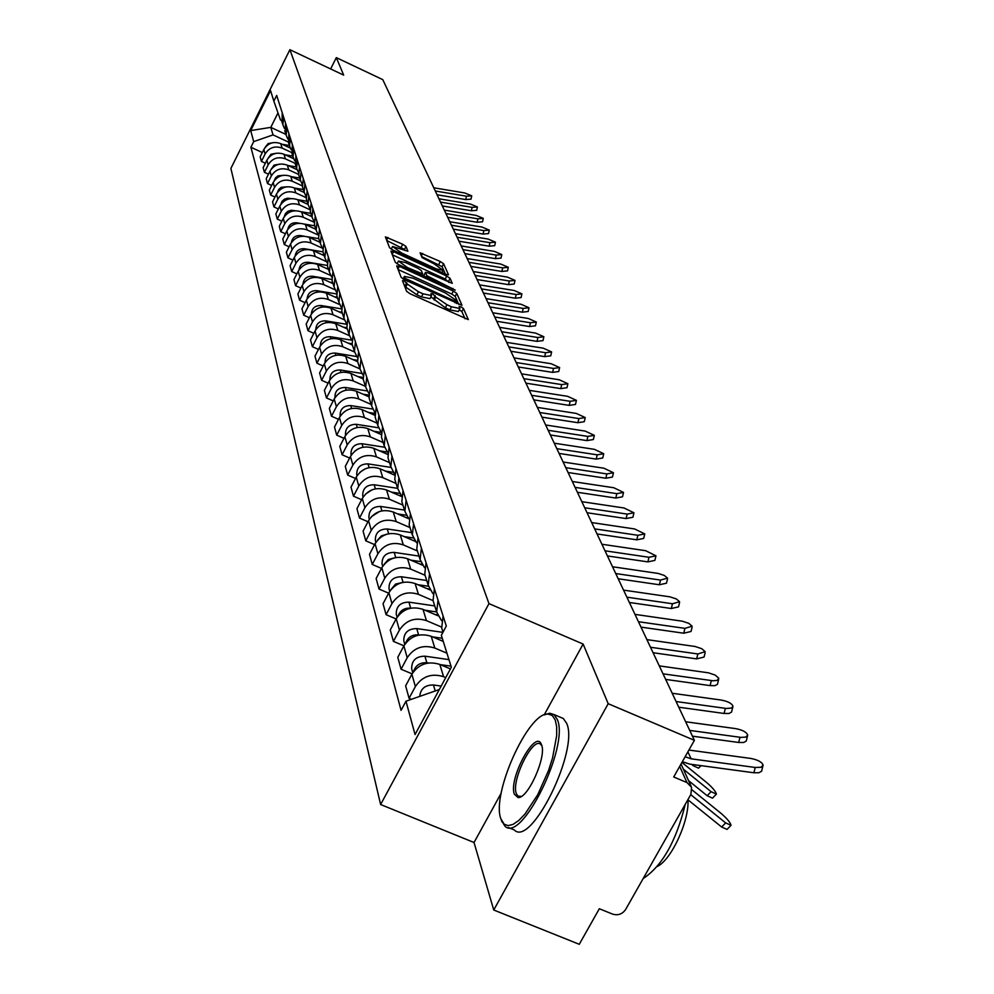 <?xml version="1.0" encoding="UTF-8"?>
<svg xmlns="http://www.w3.org/2000/svg" width="994" height="994" viewBox="0 0 994 994"><rect width="100%" height="100%" fill="white"/><g stroke="black" fill="none" stroke-linecap="round" stroke-linejoin="round"><path stroke-width="1.49" d="M404.359 280.991L402.483 280.718L406.658 291.366L410.149 293.802L468.336 319.608L463.465 308.525L461.03 306.848L459.191 306.475L459.924 308.5L451.5 306.798L446.927 304.711L435.77 297.02L432.763 293.951L430.911 293.578L431.582 295.566L423.034 293.826L418.424 291.727L407.316 284.035L404.359 280.991M465.055 318.788L461.875 311.569L459.253 309.805M459.775 308.799L458.333 311.544L449.909 309.855L445.324 307.767L430.899 296.883M405.987 246.475L402.707 244.238L385.374 236.883L389.598 247.779L392.928 250.053L445.995 274.394L448.505 274.791L443.622 263.77L440.317 261.521L420.089 252.836L422.077 257.608L434.229 263.932L443.212 270.405L436.403 268.939L401.514 252.936L392.58 246.487L407.9 251.221L405.987 246.475L404.483 249.395L386.765 240.523M501.2 793.113L474.039 842.514L493.745 910.007L608.204 703.702L583.118 644.062L488.973 603.619L289.9 49.7L343.688 75.122L336.32 57.627L382.765 79.632L694.396 740.331L673.708 776.985L686.991 782.576L679.672 766.411M608.204 703.702L694.396 740.331M399.352 266.367L396.705 265.945L401.203 277.425L404.645 279.811L461.999 305.32L456.755 293.404L453.339 291.056L399.352 266.367L397.948 269.101M395.314 262.366L390.94 251.122L393.574 251.681L446.728 276.059L450.083 278.357L452.258 283.34L428.054 272.89L425.457 272.331L426.836 275.698L455.277 290.136L398.693 264.69L395.314 262.366M493.745 910.007L579.266 944.3L599.332 908.74L612.553 914.095C617.982 915.71 622.343 914.169 625.624 909.51L690.88 794.392L691.613 787.347L686.991 782.576M474.039 842.514L380.627 804.531L230.894 168.421L289.9 49.7M336.32 57.627L330.642 68.959M450.431 668.9L439.82 664.427C428.029 660.761 418.71 664.029 411.876 674.218L415.368 686.568C422.264 676.305 431.669 673.013 443.572 676.69L445.747 677.61M415.368 686.568L409.068 698.31L411.429 699.291M443.1 615.982L441.709 627.959L442.578 630.718M411.876 674.218L405.639 685.848L409.068 698.31M441.572 620.703L436.664 611.981L438.031 600.14M412.075 673.845L401.067 669.235L407.217 657.717C413.976 647.641 423.171 644.423 434.825 648.063L446.94 653.182M434.403 588.759L433.049 600.525L433.893 603.221M443.249 641.403L431.234 636.309C419.692 632.706 410.572 635.887 403.887 645.889L397.786 657.307L401.067 669.235M432.862 593.617L428.215 585.217L429.545 573.588M403.924 645.814L393.413 641.379L399.426 630.084C406.024 620.194 415.032 617.05 426.451 620.629L441.522 627.052M426.066 562.679L424.749 574.234L425.581 576.88M437.994 615.771L423.009 609.372C411.69 605.818 402.769 608.937 396.221 618.74L390.269 629.947L393.413 641.379M424.525 567.661L420.114 559.56L421.406 548.129M396.121 618.951L386.07 614.677L391.959 603.594C398.408 593.89 407.229 590.809 418.412 594.337L433.073 600.612M418.064 537.679L416.784 549.023L417.617 551.62M430.054 589.939L415.119 583.54C404.024 580.024 395.277 583.08 388.878 592.71L383.05 603.718L386.07 614.677M416.548 542.761L412.348 534.934L413.603 523.714M388.642 593.169L379.025 589.057L384.777 578.173C391.102 568.643 399.75 565.623 410.708 569.115L425.084 575.29M410.398 513.687L409.155 524.82L409.963 527.392M422.549 565.201L407.54 558.74C396.668 555.273 388.095 558.268 381.833 567.723L376.13 578.533L379.025 589.057M408.882 518.856L404.881 511.301L406.111 500.28M381.472 568.406L372.253 564.455L377.894 553.757C384.082 544.401 392.555 541.444 403.315 544.886L417.405 550.962M403.03 490.638L401.812 501.585L402.607 504.107M415.455 541.481L400.271 534.921C389.598 531.504 381.199 534.437 375.061 543.718L369.482 554.341L372.253 564.455M399.265 495.534L401.514 495.882L397.712 488.588L398.905 477.754M374.589 544.613L365.755 540.811L371.271 530.299C377.347 521.117 385.647 518.209 396.196 521.601L410.025 527.59M395.947 468.485L394.767 479.245L395.55 481.73M408.795 518.756L393.276 512.022C382.802 508.655 374.564 511.525 368.55 520.645L363.083 531.082L365.755 540.811M394.456 473.815L390.816 466.745L391.984 456.097M367.979 521.738L359.505 518.073L364.91 507.735C370.861 498.702 379 495.857 389.362 499.199L402.93 505.114M389.139 447.176L387.983 457.762L388.753 460.197M401.464 496.491L386.542 489.98C376.266 486.662 368.19 489.483 362.288 498.454L356.933 508.704L359.505 518.073M387.66 452.556L384.181 445.722L385.324 435.248M361.63 499.709L353.479 496.18L358.784 486.016C364.612 477.145 372.613 474.349 382.777 477.654L396.097 483.469M382.578 426.662L381.46 437.074L382.205 439.472M394.369 475.033L380.068 468.77C369.979 465.49 362.04 468.261 356.262 477.07L351.006 487.159L353.479 496.18M381.124 432.104L377.795 425.482L378.9 415.181M355.517 478.499L347.676 475.082L352.882 465.093C358.598 456.37 366.451 453.624 376.428 456.88L389.524 462.632M376.254 406.906L375.16 417.132L375.906 419.493M387.585 454.37L373.819 448.331C363.916 445.088 356.125 447.809 350.447 456.482L345.291 466.397L347.676 475.082M374.825 412.386L371.644 405.962L372.713 395.823M349.627 458.06L342.098 454.755L347.192 444.939C352.808 436.341 360.511 433.657 370.315 436.875L383.175 442.529M370.166 387.859L369.097 397.923L369.83 400.247M381.087 434.477L367.792 428.613C358.064 425.42 350.41 428.091 344.843 436.614L339.786 446.381L342.098 454.755M368.749 393.363L365.705 387.151L366.749 377.173M343.961 438.342L336.705 435.148L341.712 425.482C347.217 417.033 354.783 414.399 364.425 417.567L377.061 423.146M364.289 369.482L363.245 379.385L363.978 381.671M374.862 415.293L361.99 409.603C352.423 406.447 344.906 409.068 339.439 417.468L334.481 427.06L336.705 435.148M362.897 375.024L359.965 368.985L360.996 359.169M338.494 419.306L331.499 416.225L336.407 406.708C341.812 398.395 349.254 395.811 358.735 398.929L371.16 404.446M358.623 351.739L357.604 361.493L358.312 363.754M368.886 396.792L356.386 391.251C346.981 388.132 339.588 390.704 334.22 398.967L329.349 408.422L331.499 416.225M357.244 357.306L354.436 351.454L355.442 341.787M333.214 400.93L326.467 397.948L331.3 388.579C336.606 380.404 343.924 377.857 353.23 380.938L365.457 386.38M353.143 334.605L352.149 344.21L352.845 346.434M363.158 378.938L350.969 373.508C341.712 370.439 334.456 372.974 329.188 381.1L324.392 390.406L326.467 397.948M351.789 340.197L349.08 334.506L350.062 324.988M328.119 383.175L321.609 380.292L326.355 371.06C331.574 363.009 338.768 360.511 347.925 363.555L359.94 368.923M347.85 318.043L346.881 327.511L347.565 329.697M357.666 361.704L345.726 356.374C336.631 353.342 329.499 355.827 324.317 363.829L319.608 372.998L321.609 380.292M346.521 323.646L343.912 318.13L344.881 308.749M323.199 366.003L316.912 363.208L321.571 354.125C326.703 346.198 333.773 343.738 342.793 346.744L354.572 352.013M342.731 302.039L341.774 311.358L342.458 313.52M352.41 345.055L340.669 339.799C331.71 336.804 324.69 339.252 319.608 347.13L314.974 356.15L316.912 363.208M341.414 307.655L338.917 302.288L339.861 293.044M318.44 349.403L312.377 346.695L316.949 337.736C321.994 329.933 328.952 327.511 337.823 330.48L349.403 335.674M337.774 286.545L336.842 295.74L337.513 297.852M347.328 328.952L335.773 323.758C326.951 320.801 320.043 323.199 315.048 330.965L310.501 339.861L312.377 346.695M336.494 292.174L334.071 286.943L334.99 277.835M313.843 333.325L307.978 330.704L312.476 321.882C317.434 314.179 324.28 311.805 333.015 314.738L344.433 319.882M332.99 271.548L332.071 280.606L332.729 282.706L330.132 282.296M342.408 313.358L331.027 308.227C322.354 305.307 315.558 307.668 310.625 315.322L306.164 324.081L307.978 330.704M331.723 277.177L329.387 272.095L330.294 263.112M309.382 317.757L303.717 315.21L308.152 306.525C313.023 298.933 319.757 296.597 328.355 299.492L339.662 304.586M328.343 257.024L327.448 265.957L328.095 268.02M337.637 298.25L326.43 293.18C317.894 290.298 311.197 292.634 306.351 300.163L301.952 308.811L303.717 315.21M327.101 262.652L324.852 257.707L325.734 248.86M305.083 302.673L299.592 300.2L303.953 291.64C308.749 284.16 315.384 281.849 323.845 284.719L335.065 289.801M323.845 242.958L322.963 251.755L323.609 253.793M333.015 283.613L321.981 278.606C313.57 275.76 306.972 278.047 302.213 285.477L297.889 294L299.592 300.2M322.615 248.575L320.441 243.766L321.31 235.031M300.909 288.049L295.591 285.663L299.877 277.214C304.599 269.834 311.134 267.572 319.472 270.405L330.642 275.462M319.484 229.316L318.627 237.988L319.26 240.001M328.542 269.411L317.658 264.466C309.37 261.658 302.884 263.907 298.188 271.238L293.938 279.637L295.591 285.663M318.279 234.932L316.179 230.235L317.024 221.625M296.858 273.872L291.714 271.548L295.926 263.224C300.573 255.955 307.009 253.718 315.235 256.514L326.392 261.584M315.247 216.083L314.402 224.632L315.036 226.62M324.193 255.644L313.47 250.761C305.307 247.978 298.908 250.202 294.299 257.421L290.099 265.709L291.714 271.548M314.067 221.687L312.029 217.114L312.861 208.616M292.932 260.117L287.949 257.856L292.099 249.643C296.672 242.474 303.021 240.275 311.11 243.033L322.317 248.14M311.147 203.236L310.314 211.672L310.936 213.635M319.969 242.275L309.407 237.454C301.356 234.696 295.056 236.895 290.509 244.015L286.384 252.19L287.949 257.856M309.979 208.839L308.016 204.379L308.836 195.992M289.13 246.76L284.296 244.561L288.384 236.46C292.895 229.39 299.132 227.216 307.121 229.949L318.279 235.044M307.158 190.761L306.351 199.098L306.96 201.024M315.881 229.291L305.456 224.532C297.529 221.811 291.317 223.973 286.844 231.006L282.781 239.057L284.296 244.561M306.015 196.352L304.114 192.004L304.909 183.741M285.427 233.789L280.743 231.652L284.769 223.662C289.217 216.68 295.367 214.542 303.232 217.251L314.079 222.209M303.282 178.659L302.487 186.884L303.095 188.785M311.905 216.692L301.629 211.983C293.802 209.287 287.688 211.411 283.278 218.357L279.264 226.309L280.743 231.652M302.164 184.225L300.312 179.989L301.107 171.825M281.849 221.19L277.289 219.115L281.265 211.225C285.638 204.342 291.702 202.229 299.467 204.901L310.016 209.746M299.529 166.893L298.747 175.006L299.343 176.882M308.028 204.429L297.902 199.782C290.186 197.123 284.16 199.222 279.811 206.069L275.86 213.921L277.289 219.115M298.424 172.447L296.634 168.309L297.405 160.258M278.357 208.951L273.934 206.926L277.848 199.135C282.159 192.339 288.148 190.264 295.802 192.898L306.09 197.632M295.864 155.449L295.69 165.327M304.239 192.513L294.286 187.928C286.67 185.294 280.73 187.369 276.444 194.128L272.555 201.869L273.934 206.926M294.783 160.991L293.044 156.953L293.802 149.001M274.978 197.036L270.679 195.072L274.53 187.381C278.792 180.672 284.682 178.622 292.236 181.231L302.3 185.866M292.311 144.329L292.137 154.07M300.573 180.92L290.757 176.398C283.253 173.801 277.388 175.839 273.164 182.511L269.324 190.152L270.679 195.072M291.242 149.858L289.565 145.907L290.31 138.054M271.685 185.456L267.51 183.542L271.312 175.95C275.5 169.328 281.327 167.303 288.769 169.887L298.622 174.435M288.856 133.507L288.682 143.136M297.02 169.651L287.328 165.178C279.923 162.606 274.133 164.619 269.97 171.204L266.193 178.758L267.51 183.542M287.8 139.023L286.173 135.159L286.906 127.406M268.479 174.186L264.429 172.322L268.169 164.818C272.306 158.282 278.047 156.294 285.402 158.841L295.069 163.314M285.489 122.983L285.328 132.488M293.59 158.692L283.998 154.256C276.692 151.722 270.977 153.697 266.864 160.208L263.137 167.663L264.429 172.322M284.458 128.462L282.868 124.697L283.588 117.031M265.361 163.215L261.422 161.388L265.112 153.995C269.188 147.534 274.853 145.571 282.11 148.094L291.64 152.504M282.209 112.732L282.048 122.125M290.26 148.044L280.755 143.633C273.536 141.111 267.895 143.074 263.845 149.498L260.167 156.853L261.422 161.388M277.997 112.918L270.79 127.369L273.039 134.898L253.706 141.608L250.699 130.574L270.554 90.616L273.847 101.127L276.68 95.436L446.306 626.034L441.336 635.303L451.338 667.222L415.057 734.554L405.974 701.205L438.938 689.662M253.706 141.608L250.898 147.249L401.067 710.35L405.974 701.205M488.973 603.619L380.627 804.531M583.118 644.062L544.165 714.934M285.937 134.414L270.79 127.369L250.699 130.574M281.526 120.473L280.482 119.976L273.847 101.127M273.039 134.898L288.322 141.993M262.329 152.529L250.898 147.249M404.061 284.744L405.726 287.104L416.834 294.796L418.424 291.727M431.433 295.839L429.992 298.622L421.431 296.895L416.834 294.796M458.768 304.499L455.202 296.398L451.785 294.05L398.109 269.523M405.055 278.295L457.277 302.238L456.619 300.673L445.585 293.081L412.957 278.171L404.421 276.407L405.055 278.295L404.334 279.662M392.344 254.787L445.2 279.003L446.728 276.059M449.089 282.52L445.2 279.003M424.09 275.164L424.339 276.431M405.502 262.553L398.457 261.062L407.552 267.647L422.674 273.922L421.319 270.567L417.94 268.256L405.502 262.553M404.931 250.476L404.483 249.395M445.387 274.12L442.119 266.678L421.618 256.527M730.64 825.728L727.036 829.406L721.644 827.02L725.657 822.908L731.037 825.306C730.354 822.535 727.111 818.621 721.296 813.564L692.06 789.895M441.187 686.071L433.434 684.978C425.134 684.916 420.561 688.718 419.729 696.384M433.098 691.7L426.414 694.048M687.96 799.822L721.644 827.02M690.731 794.653L725.657 822.908M685.127 756.757L691.141 758.82L755.241 767.467L760.969 767.293L763.106 765.181C761.988 762.05 757.85 759.801 750.669 758.422L688.904 750.06M762.883 766.088L761.603 771.22L758.981 772.736L753.887 772.76L755.241 767.467M682.331 761.715L689.811 764.137L753.887 772.76M716.04 794.504L712.499 798.145L707.169 795.722L711.095 791.684L716.413 794.119C715.755 791.472 712.586 787.67 706.92 782.738L681.921 762.423M451.003 666.154L440.305 664.626M428.613 662.961L426.836 662.712C419.953 662.402 415.529 665.359 413.554 671.584M448.953 659.618L424.91 656.177C415.989 656.326 411.578 660.525 411.678 668.763L412.075 670.155M688.556 780.638L707.169 795.722M683.35 769.17L711.095 791.684M701.006 765.641L698.558 768.176L693.29 765.728L694.259 764.734M442.255 638.26L432.514 636.856M419.468 634.98L418.598 634.843C412.1 634.495 407.801 637.241 405.701 643.081M442.914 632.37L416.747 628.581C408 628.73 403.688 632.843 403.8 640.931L404.185 642.298M691.638 764.386L693.29 765.728M689.724 730.404L740.915 737.386L745.612 737.138L747.724 735.125C746.656 732.131 742.605 729.956 735.61 728.614L685.636 721.768M747.513 735.958L746.27 741.039L743.674 742.481L738.666 742.468L739.983 737.275M692.433 736.169L738.666 742.468M676.094 701.54L726.279 708.461L731.447 708.063L732.988 706.312C731.944 703.441 728.006 701.354 721.159 700.049L672.192 693.253M732.789 707.082L731.559 712.102L729 713.481L724.079 713.456L725.359 708.349M678.778 707.206L724.079 713.456M555.248 719.979L552.266 715.481L547.955 714.04C528.187 712.151 491.272 794.181 500.839 818.758L504.12 824.175L508.108 825.629L513.103 824.361L518.856 820.398L525.093 813.9L537.754 794.691L548.551 770.499L552.527 758.062L556.677 735.61L556.665 726.713L555.248 719.979M544.19 714.922L549.719 713.22L553.944 714.537L557.212 719.296C569.873 745.537 521.515 844.005 504.89 826.089L501.423 820.373M541.556 744.841C546.886 756.372 527.913 798.928 518.06 797.548L514.345 794.218C508.257 778.898 535.679 728.291 541.407 744.456L541.556 744.841M541.867 745.885L540.624 744.282C532.747 736.591 511.003 780.675 516.296 793.547L517.862 796.032L521.353 796.405M560.33 717.233L563.287 718.476L566.592 723.247C579.452 749.551 531.107 847.919 514.283 829.94L508.344 827.505M687.947 799.549C689.55 820.373 671.459 859.885 657.32 866.445M685.276 804.27C676.193 841.247 662.153 866.01 643.155 878.572M436.639 611.931L425.022 610.229M410.833 608.166L410.696 608.142C404.57 607.769 400.408 610.291 398.196 615.733M434.751 605.918L408.919 602.14C400.358 602.265 396.134 606.303 396.246 614.255L396.631 615.597M437.559 614.789L434.751 614.379M428.489 586.261L417.803 584.696M426.724 580.496L401.402 576.756C393.015 576.88 388.878 580.844 389.002 588.647L389.375 589.964M402.582 582.459L395.537 584.074L391.027 589.492M429.582 589.044L427.109 588.684M420.735 561.635L410.845 560.156M419.021 556.093L394.196 552.391C385.97 552.49 381.92 556.379 382.044 564.058L382.404 565.362M394.643 557.82L388.356 559.485L384.193 564.269M422.003 564.331L419.766 564.008M663.035 673.845L713.108 680.778L717.333 680.356L718.749 678.194L715.233 675.1L708.486 672.826L659.283 665.893M718.662 679.387L717.444 684.344L714.922 685.661L710.089 685.611L711.331 680.604M665.669 679.411L710.089 685.611M650.498 647.256L697.863 653.965L705.181 651.679L701.752 648.697L695.154 646.498L646.895 639.627M705.106 652.809L704.063 657.059L696.645 658.885L697.863 653.965M653.083 652.735L696.645 658.885M638.459 621.722L684.928 628.37L692.135 626.208L688.792 623.337L682.344 621.2L634.992 614.379M692.072 627.264L691.041 631.476L683.735 633.215L684.928 628.37M640.993 627.115L683.735 633.215M413.355 537.978L404.123 536.586M411.615 532.635L387.262 528.97C379.186 529.057 375.223 532.883 375.347 540.438L375.707 541.705M386.952 534.176L381.447 535.841L377.658 540.003M414.809 540.612L412.684 540.289M626.879 597.17L672.478 603.756L679.585 601.705L676.33 598.935L670.018 596.86L623.549 590.113M679.536 602.699L678.517 606.874L671.323 608.514L672.478 603.756M629.376 602.476L671.323 608.514M406.335 515.227L397.637 513.91M404.496 510.071L380.59 506.443C372.675 506.53 368.786 510.282 368.911 517.7L369.271 518.955M379.509 511.5L371.433 516.631M407.987 517.812L405.85 517.476M615.733 573.55L660.513 580.074L667.521 578.123L664.327 575.464L658.165 573.439L612.528 566.754M667.471 579.067L666.477 583.205L659.382 584.758L660.513 580.074M618.193 578.769L659.382 584.758M399.638 493.359L391.375 492.092M397.637 488.352L374.179 484.761C366.401 484.836 362.586 488.514 362.723 495.82L363.071 497.05M372.253 489.731L365.519 494.068M604.998 550.8L648.983 557.274L655.978 555.808L645.665 550.701L601.917 544.252M655.854 556.317L654.872 560.405L647.877 561.883L648.983 557.274M607.433 555.944L647.877 561.883M393.276 472.299L385.324 471.069M390.99 467.416L367.991 463.875C360.362 463.937 356.61 467.565 356.747 474.747L357.02 475.753L356.747 474.747M365.133 468.882L359.965 472.262M394.394 474.623L392.916 474.399M594.66 528.883L637.875 535.294L644.771 533.915L634.669 528.97L591.691 522.571M644.659 534.387L643.69 538.437L636.794 539.829L637.875 535.294M597.059 533.952L636.794 539.829M387.213 452.009L379.472 450.816M384.616 447.25L362.027 443.734C354.535 443.796 350.857 447.362 350.994 454.432L351.193 455.19L350.994 454.432M357.977 448.99L354.908 451.027M387.585 454.146L386.778 454.022M584.696 507.76L627.164 514.097L633.961 512.792L624.07 507.996L581.825 501.672M633.849 513.227L632.905 517.253L626.108 518.57L627.164 514.097M587.044 512.742L626.108 518.57M381.1 432.415L373.819 431.272M378.528 427.793L356.287 424.314C348.919 424.363 345.316 427.867 345.452 434.838L345.577 435.36M575.079 487.371L616.827 493.658L623.524 492.415L613.845 487.756L572.308 481.494M623.437 492.825L622.505 496.801L615.795 498.044L616.827 493.658M577.402 492.278L615.795 498.044M374.775 413.429L368.339 412.411M372.7 409.031L350.733 405.577C343.502 405.614 339.96 409.068 340.097 415.927L340.159 416.213M565.797 467.677L606.837 473.914L613.46 472.734L603.967 468.224L563.126 462.011M613.373 473.119L612.453 477.058L605.843 478.238L606.837 473.914M568.083 472.523L605.843 478.238M368.724 395.103L363.034 394.196M367.121 390.928L345.378 387.474C338.271 387.511 334.779 390.903 334.928 397.65L334.928 397.65M556.826 448.667L597.195 454.842L603.731 453.724L594.412 449.338L554.242 443.187M603.644 454.084L602.749 457.986L596.214 459.104L597.195 454.842M559.075 453.438L596.214 459.104M362.934 377.397L357.89 376.602M361.779 373.421L340.209 369.979C333.288 369.992 329.859 373.284 329.896 379.857M548.154 430.29L587.876 436.403L594.325 435.347L585.193 431.085L545.656 424.985M594.25 435.683L593.356 439.534L586.92 440.603L587.876 436.403M550.378 434.987L586.92 440.603M357.38 360.3L352.907 359.579M356.66 356.523L335.202 353.069C328.517 353.032 325.125 356.212 325.026 362.586M539.779 412.51L578.868 418.561L585.23 417.567L576.259 413.417L537.356 407.378M585.155 417.89L584.286 421.704L577.924 422.711L578.868 418.561M541.966 417.145L577.924 422.711M352.05 343.762L348.074 343.116M351.764 340.172L330.356 336.705C323.895 336.643 320.553 339.687 320.329 345.862M531.666 395.314L570.134 401.303L576.421 400.358L567.624 396.32L529.317 390.344M576.346 400.669L575.489 404.434L569.214 405.39L570.134 401.303M533.815 399.874L569.214 405.39M346.956 327.759L343.39 327.188M346.508 324.255L325.672 320.863C319.422 320.764 316.117 323.709 315.781 329.685M523.801 378.652L561.685 384.591L567.897 383.709L559.249 379.77L521.539 373.843M567.822 383.982L566.99 387.71L560.79 388.617L561.685 384.591M525.925 383.162L560.79 388.617M342.073 312.278L338.842 311.756M341.427 308.848L321.124 305.531C315.086 305.406 311.83 308.227 311.383 314.017M516.197 362.524L553.509 368.414L559.634 367.556L551.148 363.729L513.997 357.865M559.572 367.83L558.74 371.52L552.614 372.377L553.509 368.414M518.296 366.972L552.614 372.377M337.339 297.281L334.431 296.796M336.556 293.926L316.726 290.67C310.886 290.509 307.68 293.23 307.121 298.834M508.816 346.894L545.569 352.721L551.62 351.913L543.283 348.186L506.691 342.371M551.571 352.174L550.751 355.815L544.7 356.622L545.569 352.721M510.891 351.28L544.7 356.622M331.859 279.463L312.464 276.257C306.811 276.083 303.655 278.693 303.008 284.11M501.672 331.723L537.878 337.5L543.855 336.742L535.654 333.102L499.609 327.349M543.805 336.991L542.997 340.594L537.033 341.364L537.878 337.5M503.709 336.059L537.033 341.364M328.293 268.628L325.97 268.243M327.337 265.448L308.326 262.292C302.859 262.081 299.753 264.603 299.008 269.834M494.739 317.024L530.423 322.739L536.325 322.031L528.261 318.478L492.726 312.762M536.275 322.255L535.48 325.821L529.578 326.541L530.423 322.739M496.751 321.298L529.578 326.541M323.969 254.949L321.919 254.601M323 251.842L304.313 248.724C299.032 248.5 295.963 250.923 295.143 255.98M488.004 302.748L523.179 308.413L529.007 307.742L521.08 304.276L486.054 298.622M528.957 307.954L528.187 311.482L522.359 312.166L523.179 308.413M489.992 306.96L522.359 312.166M319.782 241.666L317.968 241.356M318.826 238.647L307.581 236.771M304.102 236.187L300.424 235.566C295.305 235.329 292.298 237.641 291.391 242.524M481.469 288.894L516.147 294.497L521.912 293.864L514.109 290.472L479.568 284.88M521.862 294.062L521.092 297.566L515.339 298.212L516.147 294.497M483.432 293.056L515.339 298.212M315.707 228.757L314.141 228.496M314.787 225.837L304.363 224.085M299.48 223.265L296.634 222.78C291.689 222.519 288.732 224.756 287.751 229.465M475.12 275.425L509.313 280.991L515.004 280.383L507.338 277.077L473.281 271.536M514.967 280.581L514.209 284.035L508.518 284.644L509.313 280.991M477.058 279.538L508.518 284.644M311.756 216.232L310.401 216.009M310.861 213.387L301.045 211.734M295.181 210.74L291.23 210.268L287.912 211.262L285.39 213.598L284.222 216.767M468.944 262.341L502.678 267.858L508.307 267.287L500.752 264.056L467.155 258.552M508.269 267.473L507.524 270.89L501.895 271.461L502.678 267.858M470.858 266.404L501.895 271.461M307.916 204.056L306.773 203.857M307.034 201.285L297.74 199.707M291.105 198.589L287.701 198.204L284.47 199.135L281.998 201.36L280.793 204.416M462.943 249.631L496.217 255.085L501.784 254.551L494.353 251.383L461.204 245.94M501.746 254.725L501.013 258.105L495.447 258.651L496.217 255.085M464.832 253.632L495.447 258.651M304.152 192.202L303.232 192.053M303.319 189.519L294.46 188.015M287.204 186.773L281.14 187.344L278.705 189.469L277.463 192.414M457.116 237.255L489.943 242.673L495.447 242.163L488.129 239.069L455.426 233.677M495.41 242.325L494.689 245.667L489.185 246.189L489.943 242.673M458.979 241.219L489.185 246.189M300.499 180.684L299.79 180.56M299.716 178.075L291.254 176.621M283.439 175.292L277.898 175.876L275.5 177.901L274.232 180.734M451.438 225.228L483.829 230.583L489.272 230.111L482.065 227.079L449.785 221.737M489.247 230.26L488.526 233.578L483.084 234.062L483.829 230.583M453.276 229.129L483.084 234.062M296.2 166.93L288.136 165.551M279.823 164.122L274.083 165.103L271.101 169.353M445.908 213.511L477.89 218.817L483.27 218.369L476.163 215.412L444.306 210.119M483.233 218.518L482.537 221.799L477.157 222.258L477.89 218.817M447.735 217.375L477.157 222.258M292.77 156.083L285.092 154.766M276.332 153.25L271.027 154.207L268.057 158.282M440.528 202.105L472.1 207.373L477.418 206.951L470.423 204.056L438.975 198.8M477.393 207.087L476.698 210.33L471.38 210.765L472.1 207.373M442.33 205.932L471.38 210.765M289.44 145.522L282.11 144.267M272.952 142.676L268.069 143.608L265.087 147.497M435.297 190.997L466.459 196.216L471.728 195.818L464.819 192.985L433.769 187.779M471.69 195.955L471.019 199.16L465.751 199.57L466.459 196.216M437.074 194.774L465.751 199.57M266.864 160.208L268.169 164.818M269.97 171.204L271.312 175.95M273.164 182.511L274.53 187.381M276.444 194.128L277.848 199.135M279.811 206.069L281.265 211.225M283.278 218.357L284.769 223.662M286.844 231.006L288.384 236.46M290.509 244.015L292.099 249.643M294.299 257.421L295.926 263.224M298.188 271.238L299.877 277.214M302.213 285.477L303.953 291.64M306.351 300.163L308.152 306.525M310.625 315.322L312.476 321.882M315.048 330.965L316.949 337.736M319.608 347.13L321.571 354.125M324.317 363.829L326.355 371.06M329.188 381.1L331.3 388.579M334.22 398.967L336.407 406.708M339.439 417.468L341.712 425.482M344.843 436.614L347.192 444.939M350.447 456.482L352.882 465.093M356.262 477.07L358.784 486.016M362.288 498.454L364.91 507.735M368.55 520.645L371.271 530.299M375.061 543.718L377.894 553.757M381.833 567.723L384.777 578.173M388.878 592.71L391.959 603.594M396.221 618.74L399.426 630.084M403.887 645.889L407.217 657.717M263.845 149.498L265.112 153.995M280.755 143.633L282.11 148.094M283.998 154.256L285.402 158.841M287.328 165.178L288.769 169.887M290.757 176.398L292.236 181.231M294.286 187.928L295.802 192.898M297.902 199.782L299.467 204.901M301.629 211.983L303.232 217.251M305.456 224.532L307.121 229.949M309.407 237.454L311.11 243.033M313.47 250.761L315.235 256.514M317.658 264.466L319.472 270.405M321.981 278.606L323.845 284.719M326.43 293.18L328.355 299.492M331.027 308.227L333.015 314.738M335.773 323.758L337.823 330.48M340.669 339.799L342.793 346.744M345.726 356.374L347.925 363.555M350.969 373.508L353.23 380.938M356.386 391.251L358.735 398.929M361.99 409.603L364.425 417.567M367.792 428.613L370.315 436.875M373.819 448.331L376.428 456.88M380.068 468.77L382.777 477.654M386.542 489.98L389.362 499.199M393.276 512.022L396.196 521.601M400.271 534.921L403.315 544.886M407.54 558.74L410.708 569.115M415.119 583.54L418.412 594.337M423.009 609.372L426.451 620.629M431.234 636.309L434.825 648.063M439.82 664.427L443.572 676.69M405.726 287.104L407.316 284.035M421.431 296.895L423.034 293.826M433.608 298.685L435.198 295.628M434.192 300.064L435.77 297.02M445.324 307.767L446.927 304.711M449.909 309.855L451.5 306.798M461.875 311.569L463.465 308.525M405.192 285.725L406.782 282.669M451.785 294.05L453.339 291.056M455.202 296.398L456.755 293.404M406.981 280.88L407.453 279.96M454.966 302.772L455.451 301.865M456.544 303.493L457.141 302.35M403.315 279.128L404.483 276.866M392.183 254.377L393.574 251.681M448.555 281.302L450.083 278.357M423.941 275.462L425.482 272.48M426.041 277.202L426.836 275.698M429.768 278.904L430.228 278.022M452.419 289.266L452.879 288.384M407.093 268.529L407.552 267.647M419.605 274.257L420.052 273.375M421.866 275.288L422.5 274.071M401.067 253.793L401.514 252.936M435.956 269.784L436.403 268.939M421.344 255.88L422.636 253.395M438.814 264.416L440.317 261.521M442.119 266.678L443.622 263.77M386.604 240.113L387.971 237.454M401.203 247.146L402.707 244.238M435.21 690.967L433.434 684.978M687.898 751.837L691.141 758.82M426.836 662.712L424.91 656.177M418.598 634.843L416.747 628.581M410.696 608.142L408.919 602.14M403.067 582.36L401.402 576.756M395.724 557.572L394.196 552.391M388.679 533.753L387.262 528.97M381.895 510.866L380.59 506.443M375.384 488.837L374.179 484.761M369.109 467.627L367.991 463.875M363.058 447.201L362.027 443.734M357.231 427.495L356.287 424.314M351.603 408.484L350.733 405.577M346.173 390.145L345.378 387.474M340.93 372.415L340.209 369.979M335.86 355.28L335.202 353.069M330.952 338.718L330.356 336.705M326.206 322.69L325.672 320.863M321.609 307.171L321.124 305.531M317.161 292.137L316.726 290.67M312.849 277.562L312.464 276.257M308.674 263.435L308.326 262.292M304.611 249.73L304.313 248.724M300.685 236.435L300.424 235.566M296.858 223.526L296.634 222.78M281.488 120.349L282.868 124.697M441.709 627.959L443.026 632.147M433.049 600.525L436.664 611.981M424.749 574.234L428.215 585.217M416.784 549.023L420.114 559.56M409.155 524.82L412.348 534.934M401.812 501.585L404.881 511.301M394.767 479.245L397.712 488.588M387.983 457.762L390.816 466.745M381.46 437.074L384.181 445.722M375.16 417.132L377.795 425.482M369.097 397.923L371.644 405.962M363.245 379.385L365.705 387.151M357.604 361.493L359.965 368.985M352.149 344.21L354.436 351.454M346.881 327.511L349.08 334.506M341.774 311.358L343.912 318.13M336.842 295.74L338.917 302.288M332.071 280.606L334.071 286.943M327.448 265.957L329.387 272.095M322.963 251.755L324.852 257.707M318.627 237.988L320.441 243.766M314.402 224.632L316.179 230.235M310.314 211.672L312.029 217.114M306.351 199.098L308.016 204.379M302.487 186.884L304.114 192.004M298.747 175.006L300.312 179.989M295.106 163.463L296.634 168.309M291.565 152.244L293.044 156.953M288.111 141.322L289.565 145.907M284.756 130.699L286.173 135.159M681.014 764.038L691.066 786.142M456.606 303.518L457.24 302.3M403.079 278.991L404.421 276.407M423.916 275.313L425.457 272.331M397.041 263.82L398.457 261.062M421.941 275.326L422.636 274.009M391.214 249.146L392.58 246.487M442.069 272.592L443.1 270.616M412.796 672.677L411.678 668.763M404.782 644.373L403.8 640.931M547.955 714.04L549.719 713.22M519.825 796.691L518.06 797.548M517.862 796.032L519.402 796.666M563.287 718.476L553.944 714.537M541.755 745.463L541.407 744.456M501.311 820.087L501.945 821.839M397.103 617.262L396.246 614.255M389.735 591.256L389.002 588.647M382.678 566.294L382.044 564.058M375.881 542.326L375.347 540.438M369.358 519.266L368.911 517.7M363.083 497.099L362.723 495.82"/></g></svg>
